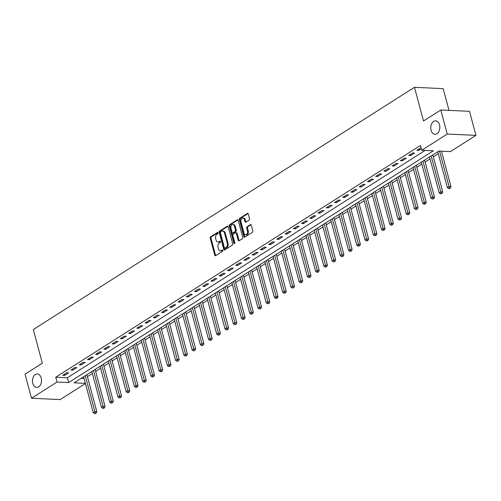 <?xml version="1.0" encoding="UTF-8"?>
<svg xmlns="http://www.w3.org/2000/svg" width="501" height="501" viewBox="0 0 501 501"><rect width="100%" height="100%" fill="white"/><g stroke="black" fill="none" stroke-linecap="round" stroke-linejoin="round"><path stroke-width="0.75" d="M218.098 232.796A0.72 0.488 -87.4 0 0 217.465 232.42L210.595 236.791A1.033 0.695 -87.4 0 0 210.201 238.144L214.76 255.141A1.033 0.695 -87.4 0 0 215.355 255.76A1.033 0.695 -87.4 0 0 215.655 255.679L222.532 251.308A0.72 0.488 -87.4 0 0 222.175 249.986L221.285 250.55A3.3 2.217 -87.4 0 1 220.321 250.826A3.3 2.217 -87.4 0 1 218.405 248.847L218.029 247.431A3.3 2.217 -87.4 0 1 219.288 243.091L220.177 242.528A0.72 0.488 -87.4 0 0 219.82 241.206L218.931 241.77A3.3 2.217 -87.4 0 1 217.973 242.039A3.3 2.217 -87.4 0 1 216.05 240.06L215.674 238.645A3.3 2.217 -87.4 0 1 216.933 234.311L217.822 233.742A0.72 0.488 -87.4 0 0 218.098 232.796M431.079 130.247A6.72 4.522 -87.4 0 0 434.987 134.281A6.72 4.522 -87.4 0 0 439.515 124.887A6.72 4.522 -87.4 0 0 435.607 120.854A6.72 4.522 -87.4 0 0 431.079 130.247M32.784 383.353A6.72 4.522 -87.4 0 0 36.692 387.386A6.72 4.522 -87.4 0 0 41.22 377.998A6.72 4.522 -87.4 0 0 37.312 373.965A6.72 4.522 -87.4 0 0 32.784 383.353M249.147 220.083A1.033 0.695 -87.4 0 0 249.542 218.724L248.264 213.958A1.033 0.695 -87.4 0 0 247.663 213.338A1.033 0.695 -87.4 0 0 247.362 213.426L239.735 218.273A1.033 0.695 -87.4 0 0 239.34 219.626L243.893 236.629A1.033 0.695 -87.4 0 0 244.494 237.249A1.033 0.695 -87.4 0 0 244.795 237.161L252.423 232.314A1.033 0.695 -87.4 0 0 252.817 230.955L251.277 225.193A1.033 0.695 -87.4 0 0 250.675 224.58A1.033 0.695 -87.4 0 0 250.375 224.661L247.106 226.74A1.033 0.695 -87.4 0 0 246.717 228.093L247.481 230.948A2.756 1.854 -87.4 0 1 245.622 234.806A2.756 1.854 -87.4 0 1 244.018 233.147L241.019 221.956A2.756 1.854 -87.4 0 1 242.879 218.104A2.756 1.854 -87.4 0 1 244.482 219.757L244.983 221.624A1.033 0.695 -87.4 0 0 245.578 222.244A1.033 0.695 -87.4 0 0 245.878 222.156L249.147 220.083M85.433 383.541L60.195 399.579L31.494 398.251L25.05 374.197L42.347 363.206L33.323 329.533L414.484 87.312L423.508 120.985L440.805 109.995L447.249 134.049L475.95 135.376L450.418 151.596L438.782 151.064L74.092 382.814L85.377 383.334M31.494 398.251L57.026 382.025L68.662 382.564L433.352 150.807L421.717 150.275L447.249 134.049M421.717 150.275L420.427 145.459L55.736 377.215L57.026 382.025M228.149 226.74A1.033 0.695 -87.4 0 0 227.548 226.12A1.033 0.695 -87.4 0 0 227.247 226.208L219.62 231.055A1.033 0.695 -87.4 0 0 219.225 232.408L223.778 249.41A1.033 0.695 -87.4 0 0 224.379 250.03A1.033 0.695 -87.4 0 0 224.68 249.943L232.314 245.095A1.033 0.695 -87.4 0 0 232.702 243.736L228.149 226.74M229.677 224.667L237.305 219.814A1.033 0.695 -87.4 0 1 237.606 219.732A1.033 0.695 -87.4 0 1 238.207 220.346L242.76 237.349A1.033 0.695 -87.4 0 1 242.365 238.701L239.102 240.781A1.033 0.695 -87.4 0 1 238.802 240.862A1.033 0.695 -87.4 0 1 238.2 240.242L236.353 233.353A1.033 0.695 -87.4 0 0 235.758 232.733A1.033 0.695 -87.4 0 0 235.457 232.815L233.291 234.192A1.033 0.695 -87.4 0 0 232.896 235.551L234.819 242.728A0.72 0.488 -87.4 0 1 233.911 243.304L229.283 226.02A1.033 0.695 -87.4 0 1 229.677 224.667L230.454 224.698L237.981 219.914M55.736 377.215L67.372 377.754L425.092 150.432M64.654 375.381L68.612 372.869L66.671 372.782L62.719 375.293L64.654 375.381L64.353 374.253M72.889 370.145L76.847 367.634L74.906 367.546L70.954 370.057L72.889 370.145L72.589 369.018M81.131 364.916L85.082 362.405L83.141 362.311L79.189 364.822L81.131 364.916L80.824 363.782M89.366 359.68L93.318 357.169L91.376 357.075L87.424 359.593L89.366 359.68L89.059 358.553M97.601 354.445L101.553 351.934L99.611 351.846L95.66 354.357L97.601 354.445L97.3 353.318M105.836 349.21L109.788 346.698L107.853 346.611L103.895 349.122L105.836 349.21L105.536 348.082M114.071 343.98L118.023 341.469L116.088 341.375L112.13 343.886L114.071 343.98L113.771 342.847M122.307 338.745L126.258 336.234L124.323 336.146L120.372 338.657L122.307 338.745L122.006 337.618M130.542 333.509L134.5 330.998L132.558 330.91L128.607 333.422L130.542 333.509L130.241 332.382M138.777 328.28L142.735 325.763L140.794 325.675L136.842 328.186L138.777 328.28L138.476 327.147M147.018 323.045L150.97 320.534L149.029 320.44L145.077 322.951L147.018 323.045L146.712 321.911M155.254 317.809L159.205 315.298L157.264 315.21L153.312 317.722L155.254 317.809L154.947 316.682M163.489 312.574L167.44 310.063L165.499 309.975L161.547 312.486L163.489 312.574L163.188 311.447M171.724 307.345L175.676 304.827L173.741 304.74L169.783 307.251L171.724 307.345L171.423 306.211M179.959 302.109L183.911 299.598L181.976 299.504L178.018 302.015L179.959 302.109L179.659 300.976M188.194 296.874L192.152 294.363L190.211 294.275L186.259 296.786L188.194 296.874L187.894 295.747M196.43 291.638L200.387 289.127L198.446 289.039L194.494 291.551L196.43 291.638L196.129 290.511M204.671 286.409L208.623 283.892L206.681 283.804L202.73 286.315L204.671 286.409L204.364 285.276M212.906 281.174L216.858 278.662L214.916 278.569L210.965 281.086L212.906 281.174L212.599 280.04M221.141 275.938L225.093 273.427L223.152 273.339L219.2 275.851L221.141 275.938L220.835 274.811M229.377 270.703L233.328 268.192L231.387 268.104L227.435 270.615L229.377 270.703L229.076 269.576M237.612 265.474L241.563 262.956L239.628 262.868L235.67 265.38L237.612 265.474L237.311 264.34M245.847 260.238L249.799 257.727L247.863 257.633L243.906 260.151L245.847 260.238L245.546 259.105M254.082 255.003L258.04 252.491L256.099 252.404L252.147 254.915L254.082 255.003L253.782 253.875M262.317 249.767L266.275 247.256L264.334 247.168L260.382 249.68L262.317 249.767L262.017 248.64M270.559 244.538L274.51 242.027L272.569 241.933L268.617 244.444L270.559 244.538L270.252 243.405M278.794 239.303L282.746 236.791L280.804 236.697L276.853 239.215L278.794 239.303L278.487 238.175M287.029 234.067L290.981 231.556L289.039 231.468L285.088 233.98L287.029 234.067L286.722 232.94M295.264 228.832L299.216 226.32L297.281 226.233L293.323 228.744L295.264 228.832L294.964 227.704M303.5 223.603L307.451 221.091L305.516 220.997L301.558 223.509L303.5 223.603L303.199 222.469M311.735 218.367L315.686 215.856L313.751 215.762L309.8 218.279L311.735 218.367L311.434 217.24M319.97 213.132L323.928 210.62L321.986 210.533L318.035 213.044L319.97 213.132L319.669 212.004M328.205 207.896L332.163 205.385L330.222 205.297L326.27 207.809L328.205 207.896L327.904 206.769M336.447 202.667L340.398 200.156L338.457 200.062L334.505 202.573L336.447 202.667L336.14 201.534M344.682 197.432L348.633 194.92L346.692 194.833L342.74 197.344L344.682 197.432L344.375 196.304M352.917 192.196L356.869 189.685L354.927 189.597L350.976 192.108L352.917 192.196L352.61 191.069M361.152 186.967L365.104 184.449L363.169 184.362L359.211 186.873L361.152 186.967L360.852 185.833M369.387 181.731L373.339 179.22L371.404 179.126L367.446 181.638L369.387 181.731L369.087 180.598M377.622 176.496L381.574 173.985L379.639 173.897L375.687 176.408L377.622 176.496L377.322 175.369M385.858 171.261L389.816 168.749L387.874 168.662L383.923 171.173L385.858 171.261L385.557 170.133M394.093 166.031L398.051 163.514L396.109 163.426L392.158 165.937L394.093 166.031L393.792 164.898M402.334 160.796L406.286 158.285L404.345 158.191L400.393 160.708L402.334 160.796L402.027 159.662M410.57 155.56L414.521 153.049L412.58 152.962L408.628 155.473L410.57 155.56L410.263 154.433M421.034 147.732L416.863 150.237L418.805 150.325L421.303 148.741M87.424 376.646L92.378 373.495M95.66 371.41L100.613 368.266M103.895 366.175L108.849 363.031M112.13 360.945L117.084 357.795M120.372 355.71L125.319 352.56M128.607 350.475L133.554 347.331M136.842 345.245L141.796 342.095M145.077 340.01L150.031 336.86M153.312 334.774L158.266 331.631M161.547 329.539L166.501 326.395M169.783 324.31L174.736 321.16M178.018 319.074L182.971 315.924M186.259 313.839L191.207 310.695M194.494 308.603L199.442 305.46M202.73 303.374L207.683 300.224M210.965 298.139L215.918 294.989M219.2 292.903L224.154 289.76M227.435 287.668L232.389 284.524M235.67 282.439L240.624 279.289M243.906 277.203L248.859 274.053M252.147 271.968L257.094 268.824M260.382 266.732L265.336 263.589M268.617 261.503L273.571 258.353M276.853 256.268L281.806 253.118M285.088 251.032L290.041 247.889M293.323 245.797L298.277 242.653M301.558 240.568L306.512 237.418M309.8 235.332L314.747 232.182M318.035 230.097L322.982 226.953M326.27 224.868L331.224 221.718M334.505 219.632L339.459 216.482M342.74 214.397L347.694 211.253M350.976 209.161L355.929 206.017M359.211 203.932L364.164 200.782M367.446 198.697L372.4 195.547M375.687 193.461L380.635 190.317M383.923 188.226L388.87 185.082M392.158 182.997L397.111 179.846M400.393 177.761L405.347 174.611M408.628 172.526L413.582 169.382M416.863 167.29L421.817 164.146M425.098 162.061L430.052 158.911M433.334 156.826L438.287 153.675M441.575 151.59L442.158 151.221M81.062 378.387L84.087 378.524M449.009 110.37L443.185 88.639L414.484 87.312M440.805 109.995L469.506 111.322L475.95 135.376M67.372 377.754L68.662 382.564M418.805 150.325L418.504 149.198M217.973 242.039L218.743 242.077A3.3 2.217 -87.4 0 0 219.707 241.808L218.931 241.77M220.371 241.382L219.707 241.808M220.321 250.826L221.098 250.863A3.3 2.217 -87.4 0 0 222.062 250.588L221.285 250.55M222.726 250.168L222.062 250.588M218.016 232.602L211.372 236.823A1.033 0.695 -87.4 0 0 210.977 238.182L215.536 255.178A1.033 0.695 -87.4 0 0 215.762 255.61M227.924 226.308L220.396 231.093A1.033 0.695 -87.4 0 0 220.002 232.445L224.554 249.448A1.033 0.695 -87.4 0 0 224.78 249.88M220.684 231.925A0.72 0.488 -87.4 0 0 220.409 232.871L224.404 247.795A0.72 0.488 -87.4 0 0 225.037 248.17L225.976 247.575A3.3 2.217 -87.4 0 0 227.235 243.235L224.498 233.034A3.3 2.217 -87.4 0 0 222.582 231.055A3.3 2.217 -87.4 0 0 221.624 231.33L220.684 231.925M225.4 248.183A0.72 0.488 -87.4 0 0 225.813 248.208L225.037 248.17M222.582 231.055L223.358 231.093A3.3 2.217 -87.4 0 1 225.275 233.071L228.011 243.273A3.3 2.217 -87.4 0 1 226.753 247.607L225.813 248.208M235.758 232.733L236.528 232.771A1.033 0.695 -87.4 0 1 237.13 233.385L238.977 240.28A1.033 0.695 -87.4 0 0 239.202 240.712M230.454 224.698A1.033 0.695 -87.4 0 0 230.059 226.057L234.687 243.336A0.72 0.488 -87.4 0 0 234.731 243.467M234.437 226.195A2.756 1.854 -87.4 0 0 232.833 224.542A2.756 1.854 -87.4 0 0 230.98 228.393L232.032 232.339A1.033 0.695 -87.4 0 0 232.633 232.959A1.033 0.695 -87.4 0 0 232.934 232.871L235.101 231.493A1.033 0.695 -87.4 0 0 235.495 230.141L234.437 226.195L235.213 226.233A2.756 1.854 -87.4 0 0 233.61 224.58L232.833 224.542M232.633 232.959L233.41 232.99A1.033 0.695 -87.4 0 0 233.71 232.909L232.934 232.871M235.213 226.233L236.272 230.178A1.033 0.695 -87.4 0 1 235.877 231.531L233.71 232.909M242.879 218.104L243.655 218.142A2.756 1.854 -87.4 0 1 245.258 219.795L245.759 221.661A1.033 0.695 -87.4 0 0 245.985 222.093M245.622 234.806L246.398 234.837A2.756 1.854 -87.4 0 0 248.258 230.986L247.481 230.948M251.045 224.761L247.882 226.771A1.033 0.695 -87.4 0 0 247.488 228.13L248.258 230.986M248.039 213.526L240.505 218.311A1.033 0.695 -87.4 0 0 240.117 219.663L244.67 236.666A1.033 0.695 -87.4 0 0 244.895 237.098M83.611 376.765L93.242 412.692L94.889 411.647L96.825 411.734L86.98 374.98A1.052 0.708 92.6 0 1 86.93 374.654M95.309 413.237L94.651 413.657L96.086 413.275L95.309 413.237L85.264 375.719M94.651 413.657L93.242 412.692M96.825 411.734L96.086 413.275M91.852 371.529L101.478 407.457L103.125 406.411L105.06 406.499L95.215 369.744A1.052 0.708 92.6 0 1 95.165 369.425M103.544 408.002L102.887 408.421L104.321 408.039L103.544 408.002L93.499 370.483M102.887 408.421L101.478 407.457M105.06 406.499L104.321 408.039M100.087 366.3L109.713 402.222L111.36 401.176L113.301 401.263L103.45 364.515A1.052 0.708 92.6 0 1 103.4 364.189M111.779 402.766L111.122 403.186L112.556 402.804L111.779 402.766L101.734 365.248M111.122 403.186L109.713 402.222M113.301 401.263L112.556 402.804M108.322 361.064L117.948 396.992L119.595 395.94L121.536 396.034L111.685 359.28A1.052 0.708 92.6 0 1 111.642 358.954M120.021 397.537L119.357 397.951L120.791 397.569L120.021 397.537L109.969 360.019M119.357 397.951L117.948 396.992M121.536 396.034L120.791 397.569M116.558 355.829L126.183 391.757L127.83 390.711L129.772 390.799L119.921 354.044A1.052 0.708 92.6 0 1 119.877 353.719M128.256 392.302L127.598 392.721L129.033 392.339L128.256 392.302L118.205 354.783M127.598 392.721L126.183 391.757M129.772 390.799L129.033 392.339M124.793 350.594L134.418 386.522L136.065 385.476L138.007 385.563L128.156 348.809A1.052 0.708 92.6 0 1 128.112 348.489M136.491 387.066L135.834 387.486L137.268 387.104L136.491 387.066L126.44 349.548M135.834 387.486L134.418 386.522M138.007 385.563L137.268 387.104M133.028 345.364L142.653 381.286L144.301 380.24L146.242 380.334L136.397 343.58A1.052 0.708 92.6 0 1 136.347 343.254M144.726 381.831L144.069 382.25L145.503 381.868L144.726 381.831L134.675 344.312M144.069 382.25L142.653 381.286M146.242 380.334L145.503 381.868M141.263 340.129L150.895 376.057L152.542 375.005L154.477 375.099L144.632 338.344A1.052 0.708 92.6 0 1 144.582 338.018M152.962 376.602L152.304 377.021L153.738 376.633L152.962 376.602L142.91 339.083M152.304 377.021L150.895 376.057M154.477 375.099L153.738 376.633M149.505 334.893L159.13 370.821L160.777 369.776L162.712 369.863L152.868 333.109A1.052 0.708 92.6 0 1 152.818 332.783M161.197 371.366L160.539 371.786L161.973 371.404L161.197 371.366L151.152 333.848M160.539 371.786L159.13 370.821M162.712 369.863L161.973 371.404M157.74 329.658L167.365 365.586L169.012 364.54L170.954 364.628L161.103 327.873A1.052 0.708 92.6 0 1 161.053 327.554M169.432 366.131L168.774 366.55L170.208 366.168L169.432 366.131L159.387 328.612M168.774 366.55L167.365 365.586M170.954 364.628L170.208 366.168M165.975 324.429L175.6 360.351L177.248 359.305L179.189 359.399L169.338 322.644A1.052 0.708 92.6 0 1 169.288 322.318M177.667 360.895L177.01 361.315L178.444 360.933L177.667 360.895L167.622 323.377M177.01 361.315L175.6 360.351M179.189 359.399L178.444 360.933M174.21 319.193L183.836 355.121L185.483 354.075L187.424 354.163L177.573 317.409A1.052 0.708 92.6 0 1 177.529 317.083M185.909 355.666L185.245 356.086L186.679 355.697L185.909 355.666L175.857 318.148M185.245 356.086L183.836 355.121M187.424 354.163L186.679 355.697M182.445 313.958L192.071 349.886L193.718 348.84L195.659 348.928L185.808 312.173A1.052 0.708 92.6 0 1 185.765 311.854M194.144 350.431L193.486 350.85L194.92 350.468L194.144 350.431L184.092 312.912M193.486 350.85L192.071 349.886M195.659 348.928L194.92 350.468M190.681 308.722L200.306 344.65L201.953 343.605L203.894 343.692L194.044 306.938A1.052 0.708 92.6 0 1 194 306.618M202.379 345.195L201.721 345.615L203.155 345.233L202.379 345.195L192.328 307.677M201.721 345.615L200.306 344.65M203.894 343.692L203.155 345.233M198.916 303.493L208.541 339.415L210.188 338.369L212.13 338.463L202.285 301.708A1.052 0.708 92.6 0 1 202.235 301.383M210.614 339.96L209.957 340.379L211.391 339.997L210.614 339.96L200.563 302.447M209.957 340.379L208.541 339.415M212.13 338.463L211.391 339.997M207.151 298.258L216.783 334.186L218.43 333.14L220.365 333.228L210.52 296.473A1.052 0.708 92.6 0 1 210.47 296.147M218.849 334.731L218.192 335.15L219.626 334.762L218.849 334.731L208.798 297.212M218.192 335.15L216.783 334.186M220.365 333.228L219.626 334.762M215.392 293.022L225.018 328.95L226.665 327.904L228.6 327.992L218.755 291.238A1.052 0.708 92.6 0 1 218.705 290.918M227.085 329.495L226.427 329.915L227.861 329.533L227.085 329.495L217.039 291.977M226.427 329.915L225.018 328.95M228.6 327.992L227.861 329.533M223.628 287.787L233.253 323.715L234.9 322.669L236.841 322.757L226.991 286.002A1.052 0.708 92.6 0 1 226.94 285.683M235.32 324.26L234.662 324.679L236.096 324.297L235.32 324.26L225.275 286.741M234.662 324.679L233.253 323.715M236.841 322.757L236.096 324.297M231.863 282.558L241.488 318.479L243.135 317.434L245.077 317.528L235.226 280.773A1.052 0.708 92.6 0 1 235.176 280.447M243.561 319.031L242.897 319.444L244.331 319.062L243.561 319.031L233.51 281.512M242.897 319.444L241.488 318.479M245.077 317.528L244.331 319.062M240.098 277.322L249.723 313.25L251.37 312.204L253.312 312.292L243.461 275.537A1.052 0.708 92.6 0 1 243.417 275.212M251.796 313.795L251.133 314.215L252.573 313.826L251.796 313.795L241.745 276.276M251.133 314.215L249.723 313.25M253.312 312.292L252.573 313.826M248.333 272.087L257.959 308.015L259.606 306.969L261.547 307.057L251.696 270.302A1.052 0.708 92.6 0 1 251.652 269.983M260.032 308.56L259.374 308.979L260.808 308.597L260.032 308.56L249.98 271.041M259.374 308.979L257.959 308.015M261.547 307.057L260.808 308.597M256.568 266.851L266.194 302.779L267.841 301.734L269.782 301.821L259.931 265.067A1.052 0.708 92.6 0 1 259.887 264.747M268.267 303.324L267.609 303.744L269.043 303.362L268.267 303.324L258.215 265.806M267.609 303.744L266.194 302.779M269.782 301.821L269.043 303.362M264.804 261.622L274.429 297.55L276.082 296.498L278.017 296.592L268.173 259.837A1.052 0.708 92.6 0 1 268.123 259.512M276.502 298.095L275.844 298.508L277.278 298.126L276.502 298.095L266.451 260.576M275.844 298.508L274.429 297.55M278.017 296.592L277.278 298.126M273.039 256.387L282.67 292.315L284.317 291.269L286.253 291.357L276.408 254.602A1.052 0.708 92.6 0 1 276.358 254.276M284.737 292.86L284.08 293.279L285.514 292.897L284.737 292.86L274.686 255.341M284.08 293.279L282.67 292.315M286.253 291.357L285.514 292.897M281.28 251.151L290.906 287.079L292.553 286.033L294.488 286.121L284.643 249.366A1.052 0.708 92.6 0 1 284.593 249.047M292.972 287.624L292.315 288.044L293.749 287.662L292.972 287.624L282.927 250.105M292.315 288.044L290.906 287.079M294.488 286.121L293.749 287.662M289.515 245.922L299.141 281.844L300.788 280.798L302.729 280.886L292.878 244.137A1.052 0.708 92.6 0 1 292.828 243.812M301.207 282.389L300.55 282.808L301.984 282.426L301.207 282.389L291.162 244.87M300.55 282.808L299.141 281.844M302.729 280.886L301.984 282.426M297.751 240.687L307.376 276.615L309.023 275.563L310.964 275.656L301.114 238.902A1.052 0.708 92.6 0 1 301.07 238.576M309.449 277.159L308.785 277.573L310.219 277.191L309.449 277.159L299.398 239.641M308.785 277.573L307.376 276.615M310.964 275.656L310.219 277.191M305.986 235.451L315.611 271.379L317.258 270.333L319.2 270.421L309.349 233.666A1.052 0.708 92.6 0 1 309.305 233.341M317.684 271.924L317.02 272.344L318.461 271.962L317.684 271.924L307.633 234.405M317.02 272.344L315.611 271.379M319.2 270.421L318.461 271.962M314.221 230.216L323.846 266.144L325.493 265.098L327.435 265.186L317.584 228.431A1.052 0.708 92.6 0 1 317.54 228.112M325.919 266.689L325.262 267.108L326.696 266.726L325.919 266.689L315.868 229.17M325.262 267.108L323.846 266.144M327.435 265.186L326.696 266.726M322.456 224.987L332.082 260.908L333.729 259.862L335.67 259.956L325.825 223.202A1.052 0.708 92.6 0 1 325.775 222.876M334.154 261.453L333.497 261.873L334.931 261.491L334.154 261.453L324.103 223.934M333.497 261.873L332.082 260.908M335.67 259.956L334.931 261.491M330.691 219.751L340.323 255.679L341.97 254.627L343.905 254.721L334.061 217.966A1.052 0.708 92.6 0 1 334.01 217.641M342.39 256.224L341.732 256.637L343.166 256.255L342.39 256.224L332.338 218.705M341.732 256.637L340.323 255.679M343.905 254.721L343.166 256.255M338.927 214.516L348.558 250.444L350.205 249.398L352.14 249.485L342.296 212.731A1.052 0.708 92.6 0 1 342.246 212.405M350.625 250.988L349.967 251.408L351.401 251.026L350.625 250.988L340.58 213.47M349.967 251.408L348.558 250.444M352.14 249.485L351.401 251.026M347.168 209.28L356.793 245.208L358.44 244.162L360.376 244.25L350.531 207.495A1.052 0.708 92.6 0 1 350.481 207.176M358.86 245.753L358.202 246.173L359.637 245.791L358.86 245.753L348.815 208.234M358.202 246.173L356.793 245.208M360.376 244.25L359.637 245.791M355.403 204.051L365.029 239.973L366.676 238.927L368.617 239.021L358.766 202.266A1.052 0.708 92.6 0 1 358.716 201.941M367.095 240.518L366.438 240.937L367.872 240.555L367.095 240.518L357.05 202.999M366.438 240.937L365.029 239.973M368.617 239.021L367.872 240.555M363.638 198.816L373.264 234.744L374.911 233.698L376.852 233.785L367.001 197.031A1.052 0.708 92.6 0 1 366.957 196.705M375.337 235.288L374.673 235.708L376.107 235.32L375.337 235.288L365.285 197.77M374.673 235.708L373.264 234.744M376.852 233.785L376.107 235.32M371.874 193.58L381.499 229.508L383.146 228.462L385.087 228.55L375.236 191.795A1.052 0.708 92.6 0 1 375.193 191.476M383.572 230.053L382.908 230.473L384.348 230.091L383.572 230.053L373.521 192.534M382.908 230.473L381.499 229.508M385.087 228.55L384.348 230.091M380.109 188.345L389.734 224.273L391.381 223.227L393.323 223.314L383.472 186.56A1.052 0.708 92.6 0 1 383.428 186.24M391.807 224.817L391.149 225.237L392.584 224.855L391.807 224.817L381.756 187.299M391.149 225.237L389.734 224.273M393.323 223.314L392.584 224.855M388.344 183.115L397.969 219.037L399.616 217.991L401.558 218.085L391.713 181.331A1.052 0.708 92.6 0 1 391.663 181.005M400.042 219.582L399.385 220.002L400.819 219.62L400.042 219.582L389.991 182.063M399.385 220.002L397.969 219.037M401.558 218.085L400.819 219.62M396.579 177.88L406.211 213.808L407.858 212.762L409.793 212.85L399.948 176.095A1.052 0.708 92.6 0 1 399.898 175.77M408.277 214.353L407.62 214.772L409.054 214.384L408.277 214.353L398.226 176.834M407.62 214.772L406.211 213.808M409.793 212.85L409.054 214.384M404.821 172.645L414.446 208.573L416.093 207.527L418.028 207.614L408.183 170.86A1.052 0.708 92.6 0 1 408.133 170.54M416.513 209.117L415.855 209.537L417.289 209.155L416.513 209.117L406.468 171.599M415.855 209.537L414.446 208.573M418.028 207.614L417.289 209.155M413.056 167.409L422.681 203.337L424.328 202.291L426.263 202.379L416.419 165.624A1.052 0.708 92.6 0 1 416.369 165.305M424.748 203.882L424.09 204.302L425.524 203.92L424.748 203.882L414.703 166.363M424.09 204.302L422.681 203.337M426.263 202.379L425.524 203.92M421.291 162.18L430.916 198.102L432.563 197.056L434.505 197.15L424.654 160.395A1.052 0.708 92.6 0 1 424.604 160.069M432.983 198.646L432.325 199.066L433.76 198.684L432.983 198.646L422.938 161.134M432.325 199.066L430.916 198.102M434.505 197.15L433.76 198.684M429.526 156.945L439.152 192.872L440.799 191.827L442.74 191.914L432.889 155.16A1.052 0.708 92.6 0 1 432.845 154.834M441.224 193.417L440.561 193.837L441.995 193.449L441.224 193.417L431.173 155.899M440.561 193.837L439.152 192.872M442.74 191.914L441.995 193.449M437.761 151.709L447.387 187.637L449.034 186.591L450.975 186.679L441.462 151.183M449.46 188.182L448.802 188.601L450.236 188.219L449.46 188.182L439.527 151.095M448.802 188.601L447.387 187.637M450.975 186.679L450.236 188.219M217.885 232.439L217.465 232.42M222.588 250.005L222.175 249.986M220.233 241.225L219.82 241.206M215.536 255.178L214.76 255.141M210.977 238.182L210.201 238.144M211.372 236.823L210.595 236.791M224.554 249.448L223.778 249.41M220.002 232.445L219.225 232.408M220.396 231.093L219.62 231.055M227.842 226.233L227.247 226.208M226.753 247.607L225.976 247.575M228.011 243.273L227.235 243.235M225.275 233.071L224.498 233.034M237.9 219.845L237.305 219.814M238.977 240.28L238.2 240.242M237.13 233.385L236.353 233.353M234.687 243.336L233.911 243.304M230.059 226.057L229.283 226.02M235.877 231.531L235.101 231.493M236.272 230.178L235.495 230.141M245.759 221.661L244.983 221.624M245.258 219.795L244.482 219.757M247.488 228.13L246.717 228.093M247.882 226.771L247.106 226.74M250.97 224.692L250.375 224.661M244.67 236.666L243.893 236.629M240.117 219.663L239.34 219.626M240.505 218.311L239.735 218.273M247.957 213.451L247.362 213.426M86.98 374.98L86.46 374.955M95.215 369.744L94.695 369.719M103.45 364.515L102.93 364.49M111.685 359.28L111.166 359.255M119.921 354.044L119.401 354.019M128.156 348.809L127.642 348.79M136.397 343.58L135.877 343.554M144.632 338.344L144.113 338.319M152.868 333.109L152.348 333.084M161.103 327.873L160.583 327.854M169.338 322.644L168.818 322.619M177.573 317.409L177.053 317.383M185.808 312.173L185.295 312.148M194.044 306.938L193.53 306.919M202.285 301.708L201.765 301.683M210.52 296.473L210 296.448M218.755 291.238L218.236 291.213M226.991 286.002L226.471 285.983M235.226 280.773L234.706 280.748M243.461 275.537L242.941 275.512M251.696 270.302L251.183 270.277M259.931 265.067L259.418 265.048M268.173 259.837L267.653 259.812M276.408 254.602L275.888 254.577M284.643 249.366L284.123 249.341M292.878 244.137L292.359 244.112M301.114 238.902L300.594 238.877M309.349 233.666L308.829 233.641M317.584 228.431L317.07 228.406M325.825 223.202L325.306 223.177M334.061 217.966L333.541 217.941M342.296 212.731L341.776 212.706M350.531 207.495L350.011 207.477M358.766 202.266L358.246 202.241M367.001 197.031L366.482 197.006M375.236 191.795L374.717 191.77M383.472 186.56L382.958 186.541M391.713 181.331L391.193 181.306M399.948 176.095L399.429 176.07M408.183 170.86L407.664 170.835M416.419 165.624L415.899 165.606M424.654 160.395L424.134 160.37M432.889 155.16L432.369 155.135M225.6 248.264L224.824 248.227"/></g></svg>
